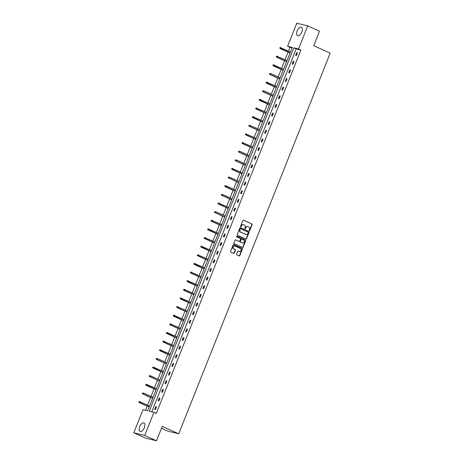 <?xml version="1.0" encoding="UTF-8"?>
<svg xmlns="http://www.w3.org/2000/svg" width="464" height="464" viewBox="0 0 464 464"><rect width="100%" height="100%" fill="white"/><g stroke="black" fill="none" stroke-linecap="round" stroke-linejoin="round"><path stroke-width="0.7" d="M249.342 230.707A0.412 0.354 103.8 0 0 249.818 230.475L252.114 224.698A0.586 0.505 103.8 0 0 251.871 223.95L243.554 220.174A0.586 0.505 103.8 0 0 242.875 220.504L240.578 226.281A0.412 0.354 103.8 0 0 241.228 226.571L241.524 225.823A1.879 1.618 103.8 0 1 243.693 224.756L244.389 225.075A1.879 1.618 103.8 0 1 245.172 227.482L244.876 228.23A0.412 0.354 103.8 0 0 245.52 228.52L245.821 227.778A1.879 1.618 103.8 0 1 247.991 226.71L248.681 227.024A1.879 1.618 103.8 0 1 249.47 229.431L249.168 230.179A0.412 0.354 103.8 0 0 249.342 230.707M249.255 230.649A0.412 0.354 103.8 0 0 249.522 230.399L251.819 224.628A0.586 0.505 103.8 0 0 251.575 223.874L243.339 220.133M240.665 226.751A0.412 0.354 103.8 0 0 240.932 226.502L241.524 225.823M244.963 228.7A0.412 0.354 103.8 0 0 245.224 228.45L245.821 227.778M139.716 426.636A4.663 2.343 114.4 0 1 143.95 422.959A4.663 2.343 114.4 0 1 144.327 427.767A4.663 2.343 114.4 0 1 140.093 431.445A4.663 2.343 114.4 0 1 139.716 426.636M297.204 30.891A4.663 2.343 114.4 0 1 301.432 27.214A4.663 2.343 114.4 0 1 301.815 32.022A4.663 2.343 114.4 0 1 297.581 35.705A4.663 2.343 114.4 0 1 297.204 30.891M236.565 254.11A0.586 0.505 103.8 0 0 236.814 254.864L239.146 255.919A0.586 0.505 103.8 0 0 239.824 255.589L242.376 249.174A0.586 0.505 103.8 0 0 242.127 248.42L233.815 244.65A0.586 0.505 103.8 0 0 233.137 244.98L230.585 251.395A0.586 0.505 103.8 0 0 230.834 252.143L233.647 253.425A0.586 0.505 103.8 0 0 234.326 253.089L235.416 250.345A0.586 0.505 103.8 0 0 235.173 249.597L233.775 248.959A1.572 1.351 103.8 0 1 234.935 246.053L240.404 248.536A1.572 1.351 103.8 0 1 239.25 251.447L238.339 251.03A0.586 0.505 103.8 0 0 237.661 251.366L236.565 254.11M307.725 25.88L319.493 31.221L313.728 45.692L330.2 53.169L178.727 433.805L162.261 426.329L156.496 440.8L144.733 435.458L133.8 432.779L142.999 409.671L147.68 410.82L292.279 47.456L287.599 46.307L296.792 23.2L307.725 25.88L298.532 48.987L293.845 47.838L149.246 411.203L153.932 412.351L144.733 435.458M153.932 412.351L156.281 413.418L300.887 50.054L298.532 48.987M245.868 239.024A0.586 0.505 103.8 0 0 246.546 238.687L249.098 232.278A0.586 0.505 103.8 0 0 248.855 231.524L240.538 227.754A0.586 0.505 103.8 0 0 239.859 228.085L237.313 234.494A0.586 0.505 103.8 0 0 237.556 235.248L245.868 239.024M245.734 240.729L243.182 247.138A0.586 0.505 103.8 0 1 242.51 247.474L234.192 243.699A0.586 0.505 103.8 0 1 233.949 242.945L235.039 240.201A0.586 0.505 103.8 0 1 235.718 239.865L239.088 241.396A0.586 0.505 103.8 0 0 239.766 241.065L240.491 239.244A0.586 0.505 103.8 0 0 240.248 238.49L236.739 236.895A0.412 0.354 103.8 0 1 237.04 236.135L245.491 239.975A0.586 0.505 103.8 0 1 245.734 240.729L245.439 240.654L242.892 247.068L243.182 247.138M156.496 440.8L145.563 438.12L133.8 432.779M161.489 428.26L167.794 431.126L178.727 433.805M153.352 396.575L153.033 397.346L143.637 393.078L143.243 394.075L152.644 398.344M152.25 399.342L152.598 398.437L142.709 393.942L142.303 393.472L142.819 392.991L142.303 393.472M149.396 375.654L149.176 376.205L149.692 375.724L149.396 375.654L150.51 375.811L159.912 380.08L160.219 379.308M159.123 382.069L159.471 381.164L149.176 376.205M167.092 362.036L166.779 362.807L157.383 358.539L156.989 359.536L166.39 363.805M165.996 364.803L166.344 363.898L156.455 359.409L156.049 358.939L156.565 358.457L156.049 358.939M172.863 347.536L173.217 346.625L163.328 342.136L162.922 341.666L163.438 341.185L162.922 341.666M163.142 341.115L173.658 345.541L173.954 344.764M179.736 330.264L180.084 329.359L170.201 324.87L169.795 324.4L170.311 323.918L169.795 324.4M170.015 323.843L180.531 328.274L180.827 327.497M186.609 312.997L186.957 312.092L177.068 307.603L176.668 307.127L177.178 306.652L176.668 307.127M176.888 306.576L187.404 311.002L187.7 310.225M193.482 295.73L193.83 294.82L183.941 290.331L183.535 289.861L184.051 289.379L183.535 289.861M183.756 289.31L194.277 293.735L194.573 292.958M200.355 278.458L200.703 277.553L190.814 273.064L190.408 272.594L190.924 272.113L190.408 272.594M190.629 272.037L201.144 276.469L201.446 275.691M207.228 261.191L207.576 260.281L197.687 255.792L197.281 255.322L197.797 254.84L197.281 255.322M197.502 254.771L208.017 259.196L208.319 258.419M214.095 243.919L214.449 243.014L204.56 238.525L204.154 238.055L204.67 237.574L204.154 238.055M204.375 237.504L214.89 241.93L215.192 241.152M220.968 226.652L221.322 225.748L211.433 221.258L211.027 220.789L211.543 220.307L211.027 220.789M211.248 220.232L221.763 224.657L222.059 223.88M227.841 209.386L228.189 208.475L218.306 203.986L217.9 203.516L218.416 203.035L217.9 203.516M218.121 202.965L228.636 207.391L228.932 206.613M234.714 192.113L235.062 191.209M224.988 185.693L224.767 186.25L225.284 185.768L224.988 185.693L226.101 185.855L235.509 190.124L235.805 189.347M241.587 174.847L241.935 173.942L232.046 169.447L231.64 168.977L232.157 168.496L231.64 168.977M231.861 168.426L242.382 172.852L242.678 172.074M249.562 154.808L249.243 155.579L239.847 151.316L239.453 152.314L248.855 156.583M248.46 157.574L248.808 156.67M256.43 137.541L256.116 138.313M255.333 140.308L255.681 139.403L245.792 134.914L245.386 134.444L245.903 133.963L245.386 134.444M263.303 120.275L262.984 121.04M262.201 123.041L262.554 122.131M270.176 103.002L269.857 103.774M269.074 105.769L269.422 104.864M277.049 85.736L276.73 86.507M275.947 88.502L276.295 87.597M283.922 68.463L283.603 69.235M282.82 71.236L283.168 70.325M290.795 51.197L290.476 51.968M289.693 53.963L290.041 53.058M292.105 47.902L289.948 47.374L288.48 51.063M288.051 52.154L285.047 59.699M284.612 60.79L281.613 68.33M281.178 69.42L278.174 76.966M277.739 78.056L274.74 85.602M274.305 86.693L271.301 94.233M270.872 95.323L267.867 102.869M267.432 103.959L264.428 111.505M263.999 112.595L260.994 120.141M260.559 121.232L257.561 128.772M257.126 129.862L254.121 137.408M253.686 138.498L250.688 146.044M250.253 147.134L247.248 154.674M246.819 155.765L243.815 163.311M243.38 164.401L240.381 171.947M239.946 173.037L236.942 180.577M236.507 181.668L233.508 189.213M233.073 190.304L230.069 197.85M229.634 198.94L226.635 206.48M226.2 207.57L223.196 215.116M222.766 216.207L219.762 223.752M219.327 224.843L216.328 232.389M215.893 233.479L212.889 241.019M212.454 242.109L209.455 249.655M209.02 250.746L206.016 258.291M205.581 259.382L202.582 266.922M202.147 268.012L199.143 275.558M198.714 276.648L195.709 284.194M195.274 285.285L192.276 292.825M191.841 293.915L188.836 301.461M188.401 302.551L185.403 310.097M184.968 311.187L181.963 318.727M181.534 319.818L178.53 327.364M178.095 328.454L175.096 336M174.661 337.09L171.657 344.63M171.222 345.721L168.223 353.266M167.788 354.357L164.784 361.903M164.349 362.993L161.35 370.539M160.915 371.629L157.911 379.169M157.482 380.26L154.477 387.805M154.042 388.896L151.044 396.442M150.609 397.532L147.604 405.072M147.169 406.162L145.528 410.292M286.253 62.599L286.607 61.695L276.718 57.205L276.312 56.73L276.828 56.248L276.312 56.73M276.532 56.179L287.048 60.604L287.344 59.827M280.482 77.099L280.169 77.871L270.773 73.608L270.379 74.6L279.78 78.868M279.38 79.866L279.734 78.961L269.845 74.472L269.439 74.002L269.955 73.521L269.439 74.002M273.615 94.372L273.296 95.137L263.9 90.874L263.506 91.872L272.907 96.141M272.513 97.138L272.861 96.228L262.972 91.739L262.566 91.269L263.082 90.787L262.566 91.269M265.64 114.405L265.988 113.5L256.099 109.011L255.693 108.541L256.209 108.06L255.693 108.541M255.913 107.984L266.435 112.41L266.73 111.633M259.869 128.905L259.55 129.676L250.154 125.413L249.76 126.411L259.161 130.68M258.767 131.672L259.115 130.767L249.226 126.278L248.82 125.808L249.336 125.326L248.82 125.808M251.894 148.944L252.242 148.039L242.353 143.544L241.953 143.074L242.463 142.593L241.953 143.074M242.173 142.523L252.689 146.949L252.984 146.172M246.123 163.444L245.804 164.215L236.414 159.947L236.014 160.944L245.421 165.213M245.021 166.211L245.369 165.306L235.486 160.817L235.08 160.347L235.596 159.865L235.08 160.347M228.427 177.062L228.207 177.613L228.503 177.689L228.427 177.062L229.541 177.219L238.943 181.488L239.25 180.716M238.148 183.483L238.502 182.572L228.207 177.613M232.377 197.983L232.064 198.754L222.668 194.486L222.273 195.483L231.675 199.752M231.281 200.75L231.629 199.845L221.74 195.356L221.334 194.88L221.85 194.404L221.334 194.88M225.51 215.25L225.191 216.021L215.795 211.758L215.4 212.75L224.802 217.024M224.408 218.016L224.756 217.111M218.637 232.522L218.318 233.288M217.535 235.289L217.883 234.378M211.764 249.789L211.445 250.56M210.662 252.555L211.01 251.65M204.891 267.055L204.572 267.827M203.789 269.822L204.137 268.917M198.018 284.328L197.699 285.099M196.916 287.094L197.27 286.189M191.145 301.594L190.832 302.366M190.049 304.361L190.397 303.456M184.278 318.861L183.959 319.632M183.176 321.633L183.524 320.723M177.405 336.133L177.086 336.905M176.303 338.9L176.651 337.995M170.532 353.4L170.213 354.171M169.43 356.166L169.778 355.262M163.659 370.672L163.34 371.438M162.557 373.439L162.905 372.528M156.786 387.939L156.467 388.71M155.684 390.705L156.037 389.801M149.913 405.205L149.594 405.977M148.811 407.978L149.164 407.067L139.275 402.578L138.869 402.108L139.386 401.627L138.869 402.108M289.948 47.374L287.599 46.307M300.887 50.054L296.2 48.906L151.78 411.823M296.2 48.906L293.845 47.838M154.715 409.422L155.817 406.655L156.554 406.835L155.452 409.602L154.715 409.422M158.149 400.786L159.251 398.019L159.987 398.199L158.885 400.966L158.149 400.786M161.588 392.15L162.684 389.383L163.427 389.563L162.325 392.329L161.588 392.15M165.022 383.519L166.124 380.747L166.86 380.932L165.758 383.699L165.022 383.519M168.455 374.883L169.557 372.116L170.3 372.296L169.198 375.063L168.455 374.883M171.895 366.247L172.997 363.48L173.733 363.66L172.631 366.427L171.895 366.247M175.328 357.616L176.43 354.844L177.167 355.03L176.071 357.796L175.328 357.616M178.768 348.98L179.864 346.214L180.606 346.393L179.504 349.16L178.768 348.98M182.201 340.344L183.303 337.577L184.04 337.757L182.938 340.524L182.201 340.344M185.635 331.708L186.737 328.941L187.479 329.127L186.377 331.893L185.635 331.708M189.074 323.077L190.176 320.311L190.913 320.491L189.811 323.257L189.074 323.077M192.508 314.441L193.61 311.675L194.352 311.854L193.25 314.621L192.508 314.441M195.947 305.805L197.049 303.038L197.786 303.218L196.684 305.991L195.947 305.805M199.381 297.175L200.483 294.408L201.219 294.588L200.123 297.354L199.381 297.175M202.82 288.538L203.916 285.772L204.659 285.952L203.557 288.718L202.82 288.538M206.254 279.902L207.356 277.136L208.092 277.315L206.99 280.088L206.254 279.902M209.687 271.272L210.789 268.499L211.532 268.685L210.43 271.452L209.687 271.272M213.127 262.636L214.229 259.869L214.965 260.049L213.863 262.815L213.127 262.636M216.56 253.999L217.662 251.233L218.405 251.413L217.303 254.179L216.56 253.999M220 245.369L221.102 242.597L221.838 242.782L220.736 245.549L220 245.369M223.433 236.733L224.535 233.966L225.272 234.146L224.17 236.913L223.433 236.733M226.873 228.097L227.969 225.33L228.711 225.51L227.609 228.276L226.873 228.097M230.306 219.46L231.408 216.694L232.145 216.879L231.043 219.646L230.306 219.46M233.74 210.83L234.842 208.063L235.584 208.243L234.482 211.01L233.74 210.83M237.179 202.194L238.281 199.427L239.018 199.607L237.916 202.374L237.179 202.194M240.613 193.558L241.715 190.791L242.452 190.971L241.355 193.743L240.613 193.558M244.052 184.927L245.154 182.161L245.891 182.34L244.789 185.107L244.052 184.927M247.486 176.291L248.588 173.524L249.325 173.704L248.223 176.471L247.486 176.291M250.92 167.655L252.022 164.888L252.764 165.068L251.662 167.84L250.92 167.655M254.359 159.024L255.461 156.258L256.198 156.438L255.096 159.204L254.359 159.024M257.793 150.388L258.895 147.622L259.637 147.801L258.535 150.568L257.793 150.388M261.232 141.752L262.334 138.985L263.071 139.165L261.969 141.932L261.232 141.752M264.666 133.122L265.768 130.349L266.504 130.535L265.408 133.301L264.666 133.122M268.105 124.485L269.201 121.719L269.944 121.899L268.842 124.665L268.105 124.485M271.539 115.849L272.641 113.083L273.377 113.262L272.275 116.029L271.539 115.849M274.972 107.219L276.074 104.446L276.817 104.632L275.715 107.399L274.972 107.219M278.412 98.583L279.514 95.816L280.25 95.996L279.148 98.762L278.412 98.583M281.845 89.946L282.947 87.18L283.69 87.36L282.588 90.126L281.845 89.946M285.285 81.31L286.387 78.544L287.123 78.723L286.021 81.496L285.285 81.31M288.718 72.68L289.82 69.913L290.557 70.093L289.455 72.86L288.718 72.68M292.158 64.044L293.254 61.277L293.996 61.457L292.894 64.223L292.158 64.044M295.591 55.407L296.693 52.641L297.43 52.821L296.328 55.593L295.591 55.407M296.693 52.641L297.378 52.954M293.254 61.277L293.944 61.59M289.82 69.913L290.505 70.221M286.387 78.544L287.071 78.857M282.947 87.18L283.637 87.493M279.514 95.816L280.198 96.123M276.074 104.446L276.764 104.76M272.641 113.083L273.325 113.396M269.201 121.719L269.891 122.026M265.768 130.349L266.452 130.662M262.334 138.985L263.018 139.299M258.895 147.622L259.585 147.935M255.461 156.258L256.145 156.565M252.022 164.888L252.712 165.201M248.588 173.524L249.272 173.838M245.154 182.161L245.839 182.468M241.715 190.791L242.399 191.104M238.281 199.427L238.966 199.74M234.842 208.063L235.532 208.371M231.408 216.694L232.093 217.007M227.969 225.33L228.659 225.643M224.535 233.966L225.22 234.274M221.102 242.597L221.786 242.91M217.662 251.233L218.353 251.546M214.229 259.869L214.913 260.182M210.789 268.499L211.48 268.813M207.356 277.136L208.04 277.449M203.916 285.772L204.607 286.085M200.483 294.408L201.167 294.715M197.049 303.038L197.734 303.352M193.61 311.675L194.3 311.988M190.176 320.311L190.861 320.618M186.737 328.941L187.427 329.254M183.303 337.577L183.988 337.891M179.864 346.214L180.554 346.521M176.43 354.844L177.115 355.157M172.997 363.48L173.681 363.793M169.557 372.116L170.247 372.43M166.124 380.747L166.808 381.06M162.684 389.383L163.374 389.696M159.251 398.019L159.935 398.332M155.817 406.655L156.501 406.963M247.596 226.594A1.879 1.618 103.8 0 0 245.526 227.702M243.298 224.646A1.879 1.618 103.8 0 0 241.228 225.753M245.792 238.989A0.586 0.505 103.8 0 0 246.251 238.618L248.803 232.209A0.586 0.505 103.8 0 0 248.559 231.455L240.323 227.714M248.211 232.586A0.412 0.354 103.8 0 0 248.043 232.058L240.746 228.74A0.412 0.354 103.8 0 0 240.271 228.978L239.958 229.767A1.879 1.618 103.8 0 0 240.741 232.174L245.729 234.436A1.879 1.618 103.8 0 0 247.898 233.369L248.211 232.586M240.636 228.717L240.451 228.671A0.412 0.354 103.8 0 0 239.975 228.903L240.271 228.978M245.827 234.477A1.879 1.618 103.8 0 1 245.433 234.366L240.445 232.104A1.879 1.618 103.8 0 1 239.662 229.692L239.975 228.903M242.428 247.44A0.586 0.505 103.8 0 0 242.892 247.068M235.497 239.83L238.792 241.326A0.586 0.505 103.8 0 0 238.948 241.361M236.855 236.112L245.491 239.975M242.591 242.985A1.572 1.351 103.8 0 0 243.745 240.079L241.814 239.204A0.586 0.505 103.8 0 0 241.141 239.54L240.416 241.355A0.586 0.505 103.8 0 0 240.659 242.109L242.295 242.916A1.572 1.351 103.8 0 0 242.649 243.014M241.657 239.169L241.524 239.134A0.586 0.505 103.8 0 0 240.845 239.465L241.141 239.54M242.295 242.916L240.364 242.04A0.586 0.505 103.8 0 1 240.12 241.286L240.845 239.465M245.439 240.654A0.586 0.505 103.8 0 0 245.195 239.9M239.308 251.471A1.572 1.351 103.8 0 1 238.954 251.372L238.119 250.995M234.575 245.955A1.572 1.351 103.8 0 0 233.479 248.89L233.775 248.959M233.572 253.39A0.586 0.505 103.8 0 0 234.03 253.019L235.126 250.276A0.586 0.505 103.8 0 0 234.877 249.522L233.479 248.89M239.07 255.884A0.586 0.505 103.8 0 0 239.528 255.513L242.08 249.104A0.586 0.505 103.8 0 0 241.831 248.35L233.595 244.609M279.966 47.543L280.041 48.169L279.966 47.543L281.08 47.705L280.685 48.697L280.152 48.569L290.052 53.064M280.041 48.169L290.087 52.966M280.262 47.618L290.481 51.974M280.152 48.569L279.746 48.099M276.828 56.248L277.646 56.335L277.246 57.333L286.653 61.602M276.608 56.805L277.246 57.333L276.718 57.205M273.093 64.815L273.168 65.441L273.093 64.815L274.207 64.972L273.812 65.969L273.279 65.836L283.179 70.331M273.168 65.441L283.214 70.238M273.389 64.885L283.614 69.24M273.279 65.836L272.873 65.366M269.735 74.072L270.379 74.6L269.845 74.472M269.659 73.445L269.955 73.521M266.22 82.082L266.295 82.708L266.22 82.082L267.334 82.238L266.939 83.236L266.406 83.108L276.306 87.597M266.295 82.708L276.341 87.505M266.516 82.157L276.741 86.507M266.406 83.108L266.005 82.638M262.862 91.344L263.506 91.872L262.972 91.739M262.786 90.718L263.082 90.787M259.353 99.348L259.428 99.975L259.353 99.348L260.466 99.511L260.066 100.502L259.538 100.375L269.433 104.87M259.428 99.975L269.474 104.777M259.649 99.424L269.868 103.779M259.538 100.375L259.132 99.905M256.209 108.06L257.027 108.141L256.633 109.139L266.034 113.407M255.989 108.611L256.633 109.139L256.099 109.011M252.48 116.621L252.555 117.247L252.48 116.621L253.593 116.777L253.193 117.775L252.665 117.641L262.56 122.136M252.555 117.247L262.601 122.044M252.776 116.69L262.995 121.046M252.665 117.641L252.259 117.172M249.116 125.877L249.76 126.411L249.226 126.278M249.04 125.257L249.336 125.326M245.607 133.887L246.72 134.044L246.326 135.041L255.728 139.31M245.682 134.514L246.326 135.041L245.792 134.914M245.903 133.963L256.122 138.318M242.463 142.593L243.287 142.68L242.887 143.678L252.288 147.946M242.249 143.15L242.887 143.678L242.353 143.544M238.809 151.786L239.03 151.229L238.513 151.711L239.453 152.314L238.919 152.18L248.82 156.675M238.734 151.16L239.03 151.229M238.919 152.18L238.513 151.711M235.376 160.416L236.014 160.944L235.486 160.817M235.3 159.79L235.596 159.865M232.157 168.496L232.974 168.583L232.58 169.58L241.982 173.849M231.936 169.053L232.58 169.58L232.046 169.447M228.723 177.132L229.541 177.219L229.141 178.217L238.548 182.485M228.503 177.689L229.141 178.217L228.613 178.083M225.284 185.768L226.101 185.855L225.707 186.847L225.173 186.719L235.074 191.214M225.063 186.319L235.109 191.116M225.173 186.719L224.767 186.25M221.63 194.955L222.273 195.483L221.74 195.356M221.554 194.329L221.85 194.404M218.416 203.035L219.234 203.122L218.834 204.119L228.242 208.388M218.196 203.592L218.834 204.119L218.306 203.986M214.757 212.222L214.977 211.671L214.461 212.152L215.4 212.75L214.867 212.622L224.767 217.117M214.681 211.596L214.977 211.671M214.867 212.622L214.461 212.152M211.543 220.307L212.361 220.388L211.961 221.386L221.369 225.655M211.323 220.858L211.961 221.386L211.433 221.258M207.808 228.868L207.884 229.494L207.808 228.868L208.922 229.025L208.527 230.022L207.994 229.889L217.894 234.384M207.884 229.494L217.929 234.291M208.104 228.938L218.329 233.293M207.994 229.889L207.588 229.419M204.67 237.574L205.488 237.661L205.094 238.653L214.496 242.927M204.45 238.125L205.094 238.653L204.56 238.525M200.935 246.135L201.011 246.761L200.935 246.135L202.049 246.291L201.654 247.289L201.121 247.161L211.021 251.656M201.011 246.761L211.056 251.558M201.231 246.21L211.456 250.566M201.121 247.161L200.721 246.691M197.797 254.84L198.615 254.927L198.221 255.925L207.623 260.194M197.577 255.397L198.221 255.925L197.687 255.792M194.068 263.407L194.143 264.033L194.068 263.407L195.182 263.564L194.781 264.561L194.254 264.428L204.148 268.923M194.143 264.033L204.189 268.83M194.364 263.477L204.583 267.832M194.254 264.428L193.848 263.958M190.924 272.113L191.742 272.194L191.348 273.192L200.75 277.46M190.704 272.664L191.348 273.192L190.814 273.064M187.195 280.674L187.27 281.3L187.195 280.674L188.309 280.83L187.908 281.828L187.381 281.694L197.275 286.189M187.27 281.3L197.316 286.097M187.491 280.743L197.71 285.099M187.381 281.694L186.975 281.225M184.051 289.379L184.869 289.466L184.475 290.464L193.877 294.733M183.831 289.936L184.475 290.464L183.941 290.331M180.322 297.94L180.397 298.567L180.322 297.94L181.436 298.103L181.041 299.094L180.508 298.967L190.402 303.462M180.397 298.567L190.443 303.363M180.618 298.016L190.837 302.371M180.508 298.967L180.102 298.497M177.178 306.652L178.002 306.733L177.602 307.731L187.004 311.999M176.958 307.203L177.602 307.731L177.068 307.603M173.449 315.213L173.524 315.839L173.449 315.213L174.563 315.369L174.168 316.367L173.635 316.233L183.535 320.728M173.524 315.839L183.57 320.636M173.745 315.282L183.964 319.638M173.635 316.233L173.229 315.764M170.311 323.918L171.129 324.005L170.729 324.997L180.136 329.272M170.091 324.469L170.729 324.997L170.201 324.87M166.576 332.479L166.651 333.106L166.576 332.479L167.69 332.636L167.295 333.633L166.762 333.506L176.662 337.995M166.651 333.106L176.697 337.902M166.872 332.555L177.097 336.905M166.762 333.506L166.356 333.036M163.438 341.185L164.256 341.272L163.856 342.27L173.263 346.538M163.218 341.742L163.856 342.27L163.328 342.136M159.703 349.752L159.778 350.372L159.703 349.752L160.817 349.908L160.422 350.9L159.889 350.772L169.789 355.267M159.778 350.372L169.824 355.175M159.999 349.821L170.224 354.177M159.889 350.772L159.483 350.303M156.345 359.008L156.989 359.536L156.455 359.409M156.269 358.382L156.565 358.457M152.836 367.018L152.911 367.645L152.836 367.018L153.949 367.175L153.549 368.172L153.016 368.039L162.916 372.534M152.911 367.645L162.951 372.441M153.132 367.088L163.351 371.444M153.016 368.039L152.615 367.569M149.692 375.724L150.51 375.811L150.116 376.809L159.517 381.077M149.472 376.275L150.116 376.809L149.582 376.675M145.963 384.285L146.038 384.911L145.963 384.285L147.076 384.441L146.676 385.439L146.148 385.311L156.043 389.806M146.038 384.911L156.084 389.708M146.259 384.36L156.478 388.716M146.148 385.311L145.742 384.842M142.599 393.547L143.243 394.075L142.709 393.942M142.523 392.921L142.819 392.991M139.09 401.557L140.203 401.714L139.809 402.711L149.211 406.98M139.165 402.184L139.809 402.711L139.275 402.578M139.386 401.627L149.605 405.983M249.522 230.399L249.818 230.475M240.932 226.502L241.228 226.571M245.224 228.45L245.52 228.52M251.575 223.874L251.871 223.95M251.819 224.628L252.114 224.698M248.559 231.455L248.855 231.524M248.803 232.209L249.098 232.278M246.251 238.618L246.546 238.687M239.662 229.692L239.958 229.767M240.445 232.104L240.741 232.174M245.433 234.366L245.729 234.436M238.792 241.326L239.088 241.396M240.12 241.286L240.416 241.355M240.364 242.04L240.659 242.109M238.954 251.372L239.25 251.447M234.877 249.522L235.173 249.597M235.126 250.276L235.416 250.345M234.03 253.019L234.326 253.089M241.831 248.35L242.127 248.42M242.08 249.104L242.376 249.174M239.528 255.513L239.824 255.589M247.445 226.554L247.741 226.623M243.153 224.599L243.449 224.675M240.393 228.653L240.688 228.723M245.682 234.453L245.978 234.523M238.873 241.35L239.169 241.425M242.498 242.985L242.794 243.055M241.442 239.105L241.738 239.18M239.157 251.442L239.453 251.517M234.43 245.908L234.726 245.984"/></g></svg>

